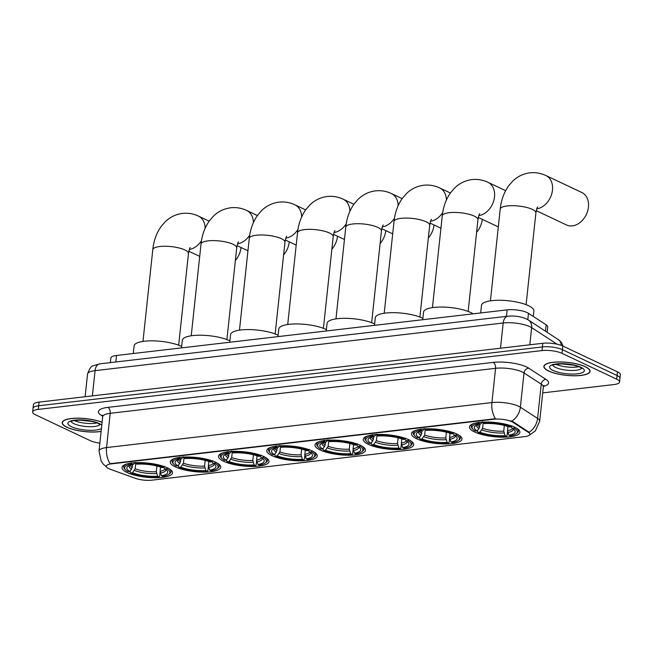 <?xml version="1.0" encoding="UTF-8"?>
<svg xmlns="http://www.w3.org/2000/svg" width="653" height="653" viewBox="0 0 653 653"><rect width="100%" height="100%" fill="white"/><g stroke="black" fill="none" stroke-linecap="round" stroke-linejoin="round"><path stroke-width="0.98" d="M320.141 449.999A25.361 7.118 -173.9 0 0 347.935 455.223A25.361 7.118 -173.9 0 0 365.468 450.35A25.361 7.118 -173.9 0 0 360.35 445.305A25.361 7.118 -173.9 0 0 332.565 440.081A25.361 7.118 -173.9 0 0 315.024 444.954A25.361 7.118 -173.9 0 0 320.141 449.999M175.404 466.903A25.361 7.118 -173.9 0 0 203.189 472.127A25.361 7.118 -173.9 0 0 220.73 467.246A25.361 7.118 -173.9 0 0 215.612 462.21A25.361 7.118 -173.9 0 0 187.827 456.986A25.361 7.118 -173.9 0 0 170.286 461.859A25.361 7.118 -173.9 0 0 175.404 466.903M223.653 461.271A25.361 7.118 -173.9 0 0 251.438 466.495A25.361 7.118 -173.9 0 0 268.971 461.614A25.361 7.118 -173.9 0 0 263.853 456.569A25.361 7.118 -173.9 0 0 236.068 451.345A25.361 7.118 -173.9 0 0 218.535 456.227A25.361 7.118 -173.9 0 0 223.653 461.271M271.901 455.631A25.361 7.118 -173.9 0 0 299.686 460.863A25.361 7.118 -173.9 0 0 317.219 455.982A25.361 7.118 -173.9 0 0 312.101 450.937A25.361 7.118 -173.9 0 0 284.316 445.713A25.361 7.118 -173.9 0 0 266.783 450.594A25.361 7.118 -173.9 0 0 271.901 455.631M368.39 444.366A25.361 7.118 -173.9 0 0 396.175 449.59A25.361 7.118 -173.9 0 0 413.716 444.717A25.361 7.118 -173.9 0 0 408.598 439.673A25.361 7.118 -173.9 0 0 380.805 434.449A25.361 7.118 -173.9 0 0 363.272 439.322A25.361 7.118 -173.9 0 0 368.39 444.366M416.638 438.734A25.361 7.118 -173.9 0 0 444.424 443.958A25.361 7.118 -173.9 0 0 461.957 439.077A25.361 7.118 -173.9 0 0 456.839 434.041A25.361 7.118 -173.9 0 0 429.054 428.817A25.361 7.118 -173.9 0 0 411.521 433.69A25.361 7.118 -173.9 0 0 416.638 438.734M474.592 431.968A25.361 7.118 -173.9 0 0 502.377 437.192A25.361 7.118 -173.9 0 0 519.919 432.31A25.361 7.118 -173.9 0 0 514.801 427.266A25.361 7.118 -173.9 0 0 487.007 422.042A25.361 7.118 -173.9 0 0 469.474 426.923A25.361 7.118 -173.9 0 0 474.592 431.968M127.155 472.535A25.361 7.118 -173.9 0 0 154.949 477.759A25.361 7.118 -173.9 0 0 172.482 472.886A25.361 7.118 -173.9 0 0 167.364 467.842A25.361 7.118 -173.9 0 0 139.579 462.618A25.361 7.118 -173.9 0 0 122.038 467.491A25.361 7.118 -173.9 0 0 127.155 472.535M108.969 468.732A12.921 3.624 -173.9 0 0 110.479 469.344L135.302 478.314A12.921 3.624 -173.9 0 0 151.806 480.167L524.767 436.612A12.921 3.624 -173.9 0 0 529.844 434.318A12.921 3.624 -173.9 0 0 528.432 432.4L512.972 422.344A12.921 3.624 -173.9 0 0 493.774 419.218L111.443 463.867A12.921 3.624 -173.9 0 0 106.366 466.16A12.921 3.624 -173.9 0 0 108.969 468.732M110.365 362.619L110.855 358.024A14.358 4.032 6.1 0 1 116.495 355.477L507.161 309.857A14.358 4.032 6.1 0 1 528.489 313.334L546.161 324.827A14.358 4.032 6.1 0 1 547.728 326.949L547.165 332.222M102.088 422.287A23.214 6.514 -173.9 0 0 77.078 418.181A23.214 6.514 -173.9 0 0 62.182 422.646A23.214 6.514 -173.9 0 0 66.859 427.258A23.214 6.514 -173.9 0 0 101.109 431.429M548.569 371.01A23.214 6.514 -173.9 0 0 573.995 375.785A23.214 6.514 -173.9 0 0 590.043 371.328A23.214 6.514 -173.9 0 0 585.357 366.708A23.214 6.514 -173.9 0 0 559.931 361.933A23.214 6.514 -173.9 0 0 543.884 366.39A23.214 6.514 -173.9 0 0 548.569 371.01M106.619 467.026L103.288 464.136L101.174 461.214L99.027 450.97A19.141 5.371 6.1 0 1 106.553 447.574A16.749 10.097 83.3 0 0 110.055 463.712L495.415 418.712A16.749 10.097 -96.7 0 1 491.913 402.575A19.141 5.371 6.1 0 1 518.596 406.239A19.141 5.371 6.1 0 1 520.359 407.203L537.582 418.41A19.141 5.371 6.1 0 1 539.68 421.25L543.345 386.992A19.141 5.371 -173.9 0 0 541.247 384.16L524.024 372.953A19.141 5.371 -173.9 0 0 522.253 371.981A19.141 5.371 -173.9 0 0 495.57 368.316L110.21 413.316A19.141 5.371 -173.9 0 0 102.684 416.72L102.341 415.104M542.716 392.877L613.926 384.56A14.358 4.032 -173.9 0 0 619.566 382.005L620.35 374.7A14.358 4.032 -173.9 0 0 617.452 371.843L562.788 346.033L562.396 349.681A14.358 4.032 -173.9 0 0 542.39 346.939L38.682 405.758A14.358 4.032 -173.9 0 0 33.042 408.305A14.358 4.032 -173.9 0 1 38.682 405.758L542.39 346.939A14.358 4.032 -173.9 0 1 562.396 349.681L617.061 375.499L562.396 349.681L562.004 353.338A14.358 4.032 -173.9 0 0 541.998 350.588L38.29 409.407A14.358 4.032 -173.9 0 0 32.65 411.961A14.358 4.032 -173.9 0 0 35.548 414.818L90.212 440.628A14.358 4.032 -173.9 0 0 99.86 443.15M619.958 378.356A14.358 4.032 -173.9 0 0 617.061 375.499A14.358 4.032 -173.9 0 1 619.958 378.356M510.556 420.793L513.046 421.683L529.159 432.302A16.749 14.072 -56.9 0 0 537.582 418.41L541.247 384.16A4.783 4.024 123.1 0 1 545.973 379.393A23.924 6.718 6.1 0 1 543.467 386.421M619.566 382.005A14.358 4.032 -173.9 0 0 616.669 379.156L562.004 353.338M562.788 346.033A14.358 4.032 -173.9 0 0 542.782 343.282L39.074 402.101A14.358 4.032 -173.9 0 0 33.434 404.656L32.65 411.961M102.08 422.377A22.969 6.448 -173.9 0 0 77.274 418.255A22.969 6.448 -173.9 0 0 62.419 422.671A22.969 6.448 -173.9 0 0 67.055 427.233A22.969 6.448 -173.9 0 0 101.125 431.331M585.17 366.733A22.969 6.448 -173.9 0 0 560.005 361.999A22.969 6.448 -173.9 0 0 544.12 366.415A22.969 6.448 -173.9 0 0 548.757 370.986A22.969 6.448 -173.9 0 0 573.922 375.72A22.969 6.448 -173.9 0 0 589.806 371.304A22.969 6.448 -173.9 0 0 585.17 366.733M235.366 260.465A17.949 13.403 -64.7 0 0 241.022 247.487M160.548 467.075L160.099 471.262L161.446 475.768A20.578 5.779 -173.9 0 0 167.005 470.601A20.578 5.779 -173.9 0 0 164.899 468.976L166.654 468.772L167.519 467.768M160.099 472.07L159.659 476.2L158.981 476.845A22.782 6.391 -173.9 0 1 130.747 472.968L132.502 472.756A20.578 5.779 -173.9 0 0 157.651 476.217L156.304 471.703L156.916 466.022M135.742 463.63L135.187 468.805L132.502 472.756M181.648 346.531A26.324 7.387 -173.9 0 0 181.11 346.261A26.324 7.387 -173.9 0 0 152.271 340.842A26.324 7.387 -173.9 0 0 134.077 345.902L133.261 353.518M161.446 475.768L162.777 476.396A22.782 6.391 -173.9 0 0 168.727 474.364L169.723 473.621A23.737 6.661 -173.9 0 0 170.964 471.801A23.737 6.661 -173.9 0 0 168.809 468.585M130.747 472.968L130.078 472.143L130.233 470.691M164.638 466.413L163.781 467.409A22.782 6.391 -173.9 0 0 135.538 463.532L135.057 462.348M168.727 474.364A22.782 6.391 -173.9 0 0 166.654 468.772M163.781 467.409L162.026 467.621A20.578 5.779 -173.9 0 0 136.869 464.161L135.538 463.532M157.651 476.217L158.981 476.845M164.899 468.976L163.389 467.107M126.543 464.071A23.737 6.661 -173.9 0 0 123.76 466.756A23.737 6.661 -173.9 0 0 124.584 468.797L125.4 469.736A22.782 6.391 -173.9 0 0 127.866 471.605L129.621 471.401L131.579 469.123L132.608 464.691M131.261 462.789L131.743 463.981A22.782 6.391 -173.9 0 0 125.4 469.736M131.743 463.981L133.081 464.61A20.578 5.779 -173.9 0 0 127.874 466.422A20.578 5.779 -173.9 0 0 129.621 471.401M134.926 462.732L133.081 464.61M283.614 254.833A17.949 13.403 -64.7 0 0 289.263 241.855M208.797 461.442L208.348 465.63L209.695 470.136A20.578 5.779 -173.9 0 0 215.253 464.969A20.578 5.779 -173.9 0 0 213.147 463.344L214.902 463.14L215.759 462.136M208.348 466.438L207.907 470.568L207.23 471.205A22.782 6.391 -173.9 0 1 178.995 467.328L180.75 467.124A20.578 5.779 -173.9 0 0 205.899 470.576L204.552 466.071L205.164 460.381M183.991 457.998L183.436 463.173L180.75 467.124M229.897 340.89A26.324 7.387 -173.9 0 0 229.35 340.629A26.324 7.387 -173.9 0 0 200.52 335.209A26.324 7.387 -173.9 0 0 182.318 340.27L181.51 347.886M209.695 470.136L211.025 470.764A22.782 6.391 -173.9 0 0 216.967 468.732L217.971 467.989A23.737 6.661 -173.9 0 0 219.212 466.16A23.737 6.661 -173.9 0 0 217.057 462.953M178.995 467.328L178.326 466.503L178.481 465.058M212.886 460.773L212.021 461.777A22.782 6.391 -173.9 0 0 183.787 457.9L183.305 456.716M216.967 468.732A22.782 6.391 -173.9 0 0 214.902 463.14M212.021 461.777L210.266 461.981A20.578 5.779 -173.9 0 0 185.117 458.528L183.787 457.9M205.899 470.576L207.23 471.205M213.147 463.344L211.637 461.475M174.784 458.43A23.737 6.661 -173.9 0 0 172 461.116A23.737 6.661 -173.9 0 0 172.825 463.165L173.649 464.095A22.782 6.391 -173.9 0 0 176.114 465.973L177.869 465.769L179.828 463.491L180.857 459.059M179.51 457.157L179.991 458.341A22.782 6.391 -173.9 0 0 173.649 464.095M179.991 458.341L181.322 458.969A20.578 5.779 -173.9 0 0 176.122 460.781A20.578 5.779 -173.9 0 0 177.869 465.769M183.175 457.1L181.322 458.969M331.863 249.201A17.949 13.403 -64.7 0 0 337.511 236.215M257.037 455.81L256.596 459.998L257.935 464.503A20.578 5.779 -173.9 0 0 263.502 459.337A20.578 5.779 -173.9 0 0 261.396 457.712L263.151 457.5L264.008 456.504M256.596 460.798L256.156 464.936L255.478 465.573A22.782 6.391 -173.9 0 1 227.236 461.695L228.991 461.491A20.578 5.779 -173.9 0 0 254.148 464.944L252.801 460.438L253.405 454.749M232.231 452.366L231.684 457.541L228.991 461.491M278.145 335.258A26.324 7.387 -173.9 0 0 277.598 334.997A26.324 7.387 -173.9 0 0 248.76 329.577A26.324 7.387 -173.9 0 0 230.566 334.638L229.75 342.254M257.935 464.503L259.274 465.132A22.782 6.391 -173.9 0 0 265.216 463.091L266.212 462.357A23.737 6.661 -173.9 0 0 267.452 460.528A23.737 6.661 -173.9 0 0 265.298 457.32M227.236 461.695L226.575 460.871L226.73 459.418M261.127 455.141L260.269 456.145A22.782 6.391 -173.9 0 0 232.035 452.268L231.554 451.084M265.216 463.091A22.782 6.391 -173.9 0 0 263.151 457.5M260.269 456.145L258.515 456.349A20.578 5.779 -173.9 0 0 233.366 452.896L232.035 452.268M254.148 464.944L255.478 465.573M261.396 457.712L259.878 455.843M223.032 452.798A23.737 6.661 -173.9 0 0 220.249 455.484A23.737 6.661 -173.9 0 0 221.073 457.533L221.898 458.463A22.782 6.391 -173.9 0 0 224.363 460.341L226.118 460.136L228.068 457.859L229.097 453.427M227.758 451.525L228.24 452.709A22.782 6.391 -173.9 0 0 221.898 458.463M228.24 452.709L229.57 453.337A20.578 5.779 -173.9 0 0 224.363 455.149A20.578 5.779 -173.9 0 0 226.118 460.136M231.423 451.468L229.57 453.337M380.103 243.569A17.949 13.403 -64.7 0 0 385.76 230.582M305.286 450.178L304.837 454.357L306.184 458.871A20.578 5.779 -173.9 0 0 311.75 453.696A20.578 5.779 -173.9 0 0 309.636 452.072L311.391 451.868L312.256 450.864M304.845 455.165L304.396 459.304L303.727 459.941A22.782 6.391 -173.9 0 1 275.484 456.063L277.239 455.859A20.578 5.779 -173.9 0 0 302.388 459.312L301.049 454.806L301.653 449.117M280.48 446.725L279.925 451.9L277.239 455.859M326.386 329.626A26.324 7.387 -173.9 0 0 325.847 329.365A26.324 7.387 -173.9 0 0 297.009 323.937A26.324 7.387 -173.9 0 0 278.815 328.998L277.998 336.613M306.184 458.871L307.514 459.5A22.782 6.391 -173.9 0 0 313.464 457.459L314.46 456.725A23.737 6.661 -173.9 0 0 315.701 454.896A23.737 6.661 -173.9 0 0 313.546 451.68M275.484 456.063L274.823 455.239L274.978 453.786M309.375 449.509L308.518 450.513A22.782 6.391 -173.9 0 0 280.276 446.636L279.794 445.444M313.464 457.459A22.782 6.391 -173.9 0 0 311.391 451.868M308.518 450.513L306.763 450.717A20.578 5.779 -173.9 0 0 281.606 447.264L280.276 446.636M302.388 459.312L303.727 459.941M309.636 452.072L308.126 450.203M271.281 447.166A23.737 6.661 -173.9 0 0 268.497 449.852A23.737 6.661 -173.9 0 0 269.322 451.9L270.138 452.831A22.782 6.391 -173.9 0 0 272.611 454.7L274.366 454.496L276.317 452.227L277.345 447.795M276.007 445.893L276.488 447.076A22.782 6.391 -173.9 0 0 270.138 452.831M276.488 447.076L277.819 447.705A20.578 5.779 -173.9 0 0 272.611 449.517A20.578 5.779 -173.9 0 0 274.366 454.496M279.664 445.828L277.819 447.705M428.352 237.937A17.949 13.403 -64.7 0 0 434.008 224.95M353.534 444.546L353.085 448.725L354.432 453.231A20.578 5.779 -173.9 0 0 359.991 448.064A20.578 5.779 -173.9 0 0 357.885 446.44L359.64 446.236L360.497 445.232M353.085 449.533L352.644 453.664L351.967 454.308A22.782 6.391 -173.9 0 1 323.733 450.431L325.488 450.227A20.578 5.779 -173.9 0 0 350.637 453.68L349.29 449.166L349.902 443.485M328.728 441.093L328.173 446.268L325.488 450.227M374.634 323.994A26.324 7.387 -173.9 0 0 374.087 323.725A26.324 7.387 -173.9 0 0 345.257 318.305A26.324 7.387 -173.9 0 0 327.055 323.366L326.247 330.981M354.432 453.231L355.763 453.859A22.782 6.391 -173.9 0 0 361.705 451.827L362.709 451.092A23.737 6.661 -173.9 0 0 363.95 449.264A23.737 6.661 -173.9 0 0 361.795 446.048M323.733 450.431L323.064 449.607L323.219 448.154M357.624 443.877L356.767 444.881A22.782 6.391 -173.9 0 0 328.524 441.004L328.043 439.812M361.705 451.827A22.782 6.391 -173.9 0 0 359.64 446.236M356.767 444.881L355.003 445.085A20.578 5.779 -173.9 0 0 329.855 441.632L328.524 441.004M350.637 453.68L351.967 454.308M357.885 446.44L356.375 444.571M319.529 441.534A23.737 6.661 -173.9 0 0 316.746 444.22A23.737 6.661 -173.9 0 0 317.57 446.268L318.386 447.199A22.782 6.391 -173.9 0 0 320.852 449.068L322.606 448.864L324.565 446.595L325.594 442.154M324.247 440.253L324.729 441.444A22.782 6.391 -173.9 0 0 318.386 447.199M324.729 441.444L326.059 442.073A20.578 5.779 -173.9 0 0 320.86 443.885A20.578 5.779 -173.9 0 0 322.606 448.864M327.912 440.195L326.059 442.073M476.6 232.297A17.949 13.403 -64.7 0 0 482.249 219.318M401.775 438.906L401.334 443.093L402.681 447.599A20.578 5.779 -173.9 0 0 408.239 442.432A20.578 5.779 -173.9 0 0 406.133 440.808L407.888 440.604L408.745 439.6M401.334 443.901L400.893 448.031L400.216 448.676A22.782 6.391 -173.9 0 1 371.973 444.799L373.736 444.587A20.578 5.779 -173.9 0 0 398.885 448.04L397.538 443.534L398.142 437.845M376.977 435.461L376.422 440.636L373.736 444.587M422.883 318.354A26.324 7.387 -173.9 0 0 422.336 318.093A26.324 7.387 -173.9 0 0 393.498 312.673A26.324 7.387 -173.9 0 0 375.304 317.733L374.487 325.349M402.681 447.599L404.011 448.227A22.782 6.391 -173.9 0 0 409.953 446.195L410.957 445.452A23.737 6.661 -173.9 0 0 412.19 443.632A23.737 6.661 -173.9 0 0 410.043 440.416M371.973 444.799L371.312 443.975L371.467 442.522M405.872 438.245L405.007 439.24A22.782 6.391 -173.9 0 0 376.773 435.363L376.291 434.18M409.953 446.195A22.782 6.391 -173.9 0 0 407.888 440.604M405.007 439.24L403.252 439.445A20.578 5.779 -173.9 0 0 378.103 435.992L376.773 435.363M398.885 448.04L400.216 448.676M406.133 440.808L404.615 438.938M367.77 435.894A23.737 6.661 -173.9 0 0 364.986 438.579A23.737 6.661 -173.9 0 0 365.811 440.628L366.635 441.567A22.782 6.391 -173.9 0 0 369.1 443.436L370.855 443.232L372.814 440.955L373.834 436.522M372.496 434.62L372.977 435.812A22.782 6.391 -173.9 0 0 366.635 441.567M372.977 435.812L374.308 436.441A20.578 5.779 -173.9 0 0 369.108 438.245A20.578 5.779 -173.9 0 0 370.855 443.232M376.161 434.563L374.308 436.441M450.023 433.274L449.574 437.461L450.921 441.967A20.578 5.779 -173.9 0 0 456.488 436.8A20.578 5.779 -173.9 0 0 454.374 435.176L456.129 434.971L456.994 433.967M449.582 438.269L449.142 442.399L448.464 443.036A22.782 6.391 -173.9 0 1 420.222 439.159L421.977 438.955A20.578 5.779 -173.9 0 0 447.134 442.408L445.787 437.902L446.391 432.213M425.217 429.829L424.67 435.004L421.977 438.955M473.082 313.84A26.324 7.387 -173.9 0 0 470.584 312.461A26.324 7.387 -173.9 0 0 441.746 307.041A26.324 7.387 -173.9 0 0 423.552 312.101L422.736 319.717M450.921 441.967L452.251 442.595A22.782 6.391 -173.9 0 0 458.202 440.563L459.198 439.82A23.737 6.661 -173.9 0 0 460.438 437.992A23.737 6.661 -173.9 0 0 458.284 434.784M420.222 439.159L419.561 438.334L419.716 436.881M454.113 432.604L453.255 433.608A22.782 6.391 -173.9 0 0 425.013 429.731L424.532 428.548M458.202 440.563A22.782 6.391 -173.9 0 0 456.129 434.971M453.255 433.608L451.501 433.812A20.578 5.779 -173.9 0 0 426.352 430.36L425.013 429.731M447.134 442.408L448.464 443.036M454.374 435.176L452.864 433.306M416.018 430.262A23.737 6.661 -173.9 0 0 413.235 432.947A23.737 6.661 -173.9 0 0 414.059 434.996L414.884 435.926A22.782 6.391 -173.9 0 0 417.349 437.804L419.104 437.6L421.054 435.322L422.083 430.89M420.744 428.988L421.226 430.172A22.782 6.391 -173.9 0 0 414.884 435.926M421.226 430.172L422.556 430.8A20.578 5.779 -173.9 0 0 417.349 432.613A20.578 5.779 -173.9 0 0 419.104 437.6M424.409 428.931L422.556 430.8M536.26 210.682L566.551 224.991A17.949 13.403 -64.7 0 0 572.379 225.889A17.949 13.403 -64.7 0 0 587.7 210.837A17.949 13.403 -64.7 0 0 581.872 192.529L545.908 175.551A17.949 13.403 115.3 0 1 551.793 193.655A17.949 13.403 115.3 0 1 536.758 208.862M507.977 426.507L507.536 430.694L508.883 435.2A20.578 5.779 -173.9 0 0 514.442 430.033A20.578 5.779 -173.9 0 0 512.336 428.409L514.091 428.197L514.948 427.201M507.536 431.494L507.095 435.633L506.418 436.269A22.782 6.391 -173.9 0 1 478.176 432.392L479.939 432.188A20.578 5.779 -173.9 0 0 505.087 435.641L503.741 431.135L504.345 425.446M483.179 423.062L482.624 428.237L479.939 432.188M533.264 316.436L533.852 310.926A26.324 7.387 -173.9 0 0 528.538 305.694A26.324 7.387 -173.9 0 0 499.7 300.274A26.324 7.387 -173.9 0 0 481.506 305.335L480.69 312.95M508.883 435.2L510.213 435.829A22.782 6.391 -173.9 0 0 516.156 433.788L517.16 433.053A23.737 6.661 -173.9 0 0 518.392 431.225A23.737 6.661 -173.9 0 0 516.245 428.017M478.176 432.392L477.514 431.568L477.67 430.115M512.074 425.838L511.209 426.842A22.782 6.391 -173.9 0 0 482.975 422.964L482.494 421.781M516.156 433.788A22.782 6.391 -173.9 0 0 514.091 428.197M511.209 426.842L509.454 427.046A20.578 5.779 -173.9 0 0 484.306 423.593L482.975 422.964M505.087 435.641L506.418 436.269M512.336 428.409L510.817 426.54M473.972 423.495A23.737 6.661 -173.9 0 0 471.188 426.18A23.737 6.661 -173.9 0 0 472.013 428.229L472.837 429.16A22.782 6.391 -173.9 0 0 475.302 431.037L477.057 430.833L479.016 428.556L480.037 424.124M478.698 422.222L479.18 423.405A22.782 6.391 -173.9 0 0 472.837 429.16M479.18 423.405L480.51 424.034A20.578 5.779 -173.9 0 0 475.311 425.846A20.578 5.779 -173.9 0 0 477.057 430.833M482.363 422.165L480.51 424.034M528.432 432.4L528.506 431.739M512.972 422.344L513.046 421.683M493.774 419.218L493.823 418.769M111.443 463.867L111.492 463.418M115.801 361.982L116.495 355.477M545.484 331.128L546.161 324.827M527.82 319.652L528.489 313.334M506.459 316.362L507.161 309.857M493.186 362.391A4.783 2.881 -96.7 0 1 495.57 368.316L491.913 402.575L106.553 447.574L110.21 413.316A4.783 2.881 -96.7 0 0 107.818 407.39L493.186 362.391A23.924 6.718 6.1 0 1 526.538 366.97A23.924 6.718 6.1 0 1 528.742 368.186L545.973 379.393M511.854 421.152A16.749 14.072 -56.9 0 0 520.359 407.203L524.024 372.953A4.783 4.024 123.1 0 1 528.742 368.186M102.684 416.132A23.924 6.718 6.1 0 1 107.818 407.39M541.998 350.588L542.782 343.282M38.29 409.407L39.074 402.101M616.669 379.156L617.452 371.843M557.131 344.213L531.64 327.626A19.141 5.371 -173.9 0 0 529.869 326.655A19.141 5.371 -173.9 0 0 503.194 322.99L95.069 370.651A19.141 5.371 -173.9 0 0 87.543 374.055C89.412 368.7 91.298 365.941 93.199 365.786L99.713 363.86L507.838 316.199A9.575 5.771 -96.7 0 0 503.194 322.99L500.492 348.22M92.375 395.881L95.069 370.651A9.575 5.771 -96.7 0 1 99.713 363.86M529.803 344.8L531.64 327.626A9.575 8.04 -56.9 0 0 528.391 320.003L559.539 340.433L561.604 342.776L563.09 346.172M561.278 345.404A9.575 8.04 -56.9 0 0 557.98 339.258M74.156 420.434A14.586 4.098 -173.9 0 0 74.328 420.524A14.586 4.098 -173.9 0 0 97.093 422.891M71.095 421.307A14.586 4.098 -173.9 0 0 73.993 423.715A14.586 4.098 -173.9 0 0 89.151 426.711A14.586 4.098 -173.9 0 0 99.901 424.385M101.778 425.217A17.46 4.897 -173.9 0 0 99.093 423.495A17.46 4.897 -173.9 0 0 74.76 420.157A17.46 4.897 -173.9 0 0 71.422 426.727A17.46 4.897 -173.9 0 0 87.641 430.221A17.46 4.897 -173.9 0 0 101.427 428.499M555.858 364.186A14.586 4.098 -173.9 0 0 556.038 364.268A14.586 4.098 -173.9 0 0 578.803 366.643M552.797 365.06A14.586 4.098 -173.9 0 0 555.695 367.468A14.586 4.098 -173.9 0 0 570.853 370.463A14.586 4.098 -173.9 0 0 581.611 368.137M580.795 367.247A17.46 4.897 -173.9 0 0 556.462 363.901A17.46 4.897 -173.9 0 0 553.124 370.471A17.46 4.897 -173.9 0 0 577.456 373.818A17.46 4.897 -173.9 0 0 580.795 367.247M142.974 341.421L152.778 249.691A17.949 5.036 6.1 0 1 159.83 246.499A17.949 5.036 6.1 0 1 184.848 249.936A17.949 5.036 6.1 0 1 188.464 253.503C188.986 250.189 189.582 248.181 190.243 247.487M152.778 249.691C153.675 240.924 156.442 233.219 161.062 226.583L165.087 221.889C169.968 217.123 175.763 214.29 182.473 213.409C188.048 212.805 193.386 213.711 198.479 216.119A17.949 13.403 115.3 0 1 205.156 228.232M201.475 240.712A17.949 13.403 115.3 0 1 189.321 249.43M160.099 471.262A17.704 4.971 -173.9 0 0 165.021 469.05M135.187 468.805A17.704 4.971 -173.9 0 0 156.304 471.703M160.352 473.074A18.406 5.167 -173.9 0 0 165.74 469.507M134.453 470.486A18.406 5.167 -173.9 0 0 156.557 473.523M129.343 465.613A18.406 5.167 -173.9 0 0 131.579 469.123M130.143 465.32A17.704 4.971 -173.9 0 0 132.314 467.45M191.223 335.781L201.026 244.059A17.949 5.036 6.1 0 1 208.078 240.867A17.949 5.036 6.1 0 1 233.088 244.304A17.949 5.036 6.1 0 1 236.713 247.871C237.235 244.557 237.823 242.549 238.484 241.855M201.026 244.059C201.924 235.292 204.683 227.587 209.303 220.951L213.335 216.249C218.216 211.482 224.003 208.658 230.721 207.768C236.296 207.172 241.634 208.078 246.72 210.486A17.949 13.403 115.3 0 1 253.397 222.6M249.724 235.08A17.949 13.403 115.3 0 1 237.57 243.798M208.348 465.63A17.704 4.971 -173.9 0 0 213.27 463.418M183.436 463.173A17.704 4.971 -173.9 0 0 204.552 466.071M208.601 467.442A18.406 5.167 -173.9 0 0 213.988 463.875M182.701 464.854A18.406 5.167 -173.9 0 0 204.805 467.883M177.592 459.981A18.406 5.167 -173.9 0 0 179.828 463.491M178.391 459.688A17.704 4.971 -173.9 0 0 180.554 461.81M239.471 330.149L249.266 238.427A17.949 5.036 6.1 0 1 256.327 235.235A17.949 5.036 6.1 0 1 281.337 238.671A17.949 5.036 6.1 0 1 284.961 242.239C285.483 238.916 286.071 236.917 286.732 236.223M249.266 238.427C250.172 229.66 252.931 221.955 257.551 215.319L261.584 210.617C266.457 205.85 272.252 203.026 278.962 202.136C284.545 201.54 289.875 202.446 294.968 204.854A17.949 13.403 115.3 0 1 301.645 216.967M297.972 229.44A17.949 13.403 115.3 0 1 285.81 238.165M256.596 459.998A17.704 4.971 -173.9 0 0 261.51 457.777M231.684 457.541A17.704 4.971 -173.9 0 0 252.801 460.438M256.841 461.81A18.406 5.167 -173.9 0 0 262.228 458.243M230.95 459.214A18.406 5.167 -173.9 0 0 253.054 462.251M225.84 454.349A18.406 5.167 -173.9 0 0 228.068 457.859M226.64 454.055A17.704 4.971 -173.9 0 0 228.803 456.178M287.712 324.517L297.515 232.786A17.949 5.036 6.1 0 1 304.576 229.603A17.949 5.036 6.1 0 1 329.585 233.039A17.949 5.036 6.1 0 1 333.21 236.606C333.724 233.284 334.32 231.276 334.981 230.582M297.515 232.786C298.421 224.02 301.18 216.323 305.8 209.686L309.832 204.985C314.705 200.218 320.501 197.394 327.21 196.504C332.793 195.908 338.123 196.806 343.217 199.214A17.949 13.403 115.3 0 1 349.894 211.335M346.221 223.808A17.949 13.403 115.3 0 1 334.058 232.525M304.837 454.357A17.704 4.971 -173.9 0 0 309.759 452.145M279.925 451.9A17.704 4.971 -173.9 0 0 301.049 454.806M305.09 456.178A18.406 5.167 -173.9 0 0 310.477 452.602M279.198 453.582A18.406 5.167 -173.9 0 0 301.294 456.618M274.089 448.717A18.406 5.167 -173.9 0 0 276.317 452.227M274.88 448.415A17.704 4.971 -173.9 0 0 277.052 450.546M335.96 318.884L345.764 227.154A17.949 5.036 6.1 0 1 352.816 223.971A17.949 5.036 6.1 0 1 377.834 227.399A17.949 5.036 6.1 0 1 381.45 230.966C381.972 227.652 382.568 225.644 383.221 224.95M345.764 227.154C346.661 218.388 349.428 210.69 354.048 204.046L358.073 199.353C362.954 194.586 368.749 191.753 375.459 190.872C381.034 190.268 386.372 191.174 391.465 193.582A17.949 13.403 115.3 0 1 398.134 205.703M394.461 218.175A17.949 13.403 115.3 0 1 382.307 226.893M353.085 448.725A17.704 4.971 -173.9 0 0 358.007 446.513M328.173 446.268A17.704 4.971 -173.9 0 0 349.29 449.166M353.338 450.546A18.406 5.167 -173.9 0 0 358.726 446.97M327.439 447.95A18.406 5.167 -173.9 0 0 349.543 450.986M322.329 443.085A18.406 5.167 -173.9 0 0 324.565 446.595M323.129 442.783A17.704 4.971 -173.9 0 0 325.3 444.913M384.209 313.252L394.012 221.522A17.949 5.036 6.1 0 1 401.064 218.331A17.949 5.036 6.1 0 1 426.074 221.767A17.949 5.036 6.1 0 1 429.698 225.334C430.221 222.02 430.809 220.012 431.47 219.318M394.012 221.522C394.91 212.756 397.669 205.05 402.289 198.414L406.321 193.712C411.194 188.946 416.989 186.121 423.707 185.24C429.282 184.636 434.62 185.542 439.706 187.95A17.949 13.403 115.3 0 1 446.383 200.063M442.71 212.543A17.949 13.403 115.3 0 1 430.556 221.261M401.334 443.093A17.704 4.971 -173.9 0 0 406.256 440.881M376.422 440.636A17.704 4.971 -173.9 0 0 397.538 443.534M401.587 444.905A18.406 5.167 -173.9 0 0 406.966 441.338M375.687 442.318A18.406 5.167 -173.9 0 0 397.791 445.354M370.577 437.445A18.406 5.167 -173.9 0 0 372.814 440.955M371.377 437.151A17.704 4.971 -173.9 0 0 373.54 439.273M432.449 307.612L442.252 215.89A17.949 5.036 6.1 0 1 449.313 212.698A17.949 5.036 6.1 0 1 474.323 216.135A17.949 5.036 6.1 0 1 477.947 219.702C478.469 216.38 479.057 214.38 479.718 213.686M442.252 215.89C443.158 207.123 445.917 199.418 450.537 192.782L454.57 188.08C459.443 183.313 465.238 180.489 471.948 179.599C477.531 179.004 482.861 179.91 487.954 182.318A17.949 13.403 115.3 0 1 493.839 200.422A17.949 13.403 115.3 0 1 478.796 215.629M449.574 437.461A17.704 4.971 -173.9 0 0 454.496 435.241M424.67 435.004A17.704 4.971 -173.9 0 0 445.787 437.902M449.827 439.273A18.406 5.167 -173.9 0 0 455.214 435.706M423.936 436.686A18.406 5.167 -173.9 0 0 446.04 439.714M418.826 431.813A18.406 5.167 -173.9 0 0 421.054 435.322M419.626 431.519A17.704 4.971 -173.9 0 0 421.789 433.641M490.411 300.845L500.214 209.123A17.949 5.036 6.1 0 1 507.267 205.932A17.949 5.036 6.1 0 1 532.277 209.368A17.949 5.036 6.1 0 1 535.901 212.935C536.423 209.613 537.011 207.613 537.672 206.919M507.536 430.694A17.704 4.971 -173.9 0 0 512.458 428.474M482.624 428.237A17.704 4.971 -173.9 0 0 503.741 431.135M507.789 432.506A18.406 5.167 -173.9 0 0 513.176 428.939M481.89 429.911A18.406 5.167 -173.9 0 0 503.994 432.947M476.78 425.046A18.406 5.167 -173.9 0 0 479.016 428.556M477.58 424.752A17.704 4.971 -173.9 0 0 479.743 426.874M529.428 435.102L535.346 430.882L539.68 421.25M99.027 450.97L102.684 416.72M543.345 386.992L544.014 385.49M507.838 316.199C514.425 315.579 520.604 316.476 526.375 318.884L528.391 320.003M87.543 374.055L85.119 396.722M71.046 420.818L70.761 421.52L72.377 420.826L80.972 420.042C85.747 419.855 91.477 420.956 98.162 423.348L100.187 424.662L100.056 423.919M62.517 421.74L62.419 422.671M78.866 420.034L92.579 421.503M552.748 364.57L552.471 365.264L554.079 364.578L562.674 363.786C567.449 363.607 573.179 364.709 579.864 367.1L581.888 368.406L581.758 367.672M544.218 365.492L544.12 366.415M589.904 370.373L589.806 371.304M560.568 363.786L574.281 365.256M198.479 216.119L209.156 221.163M171.127 470.217L170.964 471.801M123.923 465.173L123.76 466.756M188.823 251.25L199.704 256.392M178.661 345.233L188.464 253.503M246.72 210.486L257.404 215.531M219.375 464.585L219.212 466.16M172.172 459.541L172 461.116M237.072 245.618L247.952 250.76M226.909 339.601L236.713 247.871M294.968 204.854L305.645 209.891M267.624 458.945L267.452 460.528M220.42 453.9L220.249 455.484M285.312 239.986L296.201 245.128M275.158 333.961L284.961 242.239M343.217 199.214L353.893 204.258M315.872 453.313L315.701 454.896M268.669 448.268L268.497 449.852M333.561 234.354L344.441 239.488M323.406 328.328L333.21 236.606M391.465 193.582L402.142 198.626M364.113 447.68L363.95 449.264M316.909 442.636L316.746 444.22M381.809 228.721L392.69 233.856M371.647 322.696L381.45 230.966M439.706 187.95L450.39 192.994M412.361 442.048L412.19 443.632M365.158 437.004L364.986 438.579M430.058 223.081L440.938 228.224M419.895 317.064L429.698 225.334M487.954 182.318L505.626 190.66M460.61 436.416L460.438 437.992M413.406 431.372L413.235 432.947M478.298 217.449L498.312 226.901M468.144 311.432L477.947 219.702M500.214 209.123C501.112 200.357 503.871 192.651 508.491 186.015L512.523 181.314C517.396 176.547 523.192 173.722 529.91 172.833C535.484 172.237 540.823 173.143 545.908 175.551M518.564 429.641L518.392 431.225M471.36 424.597L471.188 426.18M526.098 304.657L535.901 212.935"/></g></svg>
